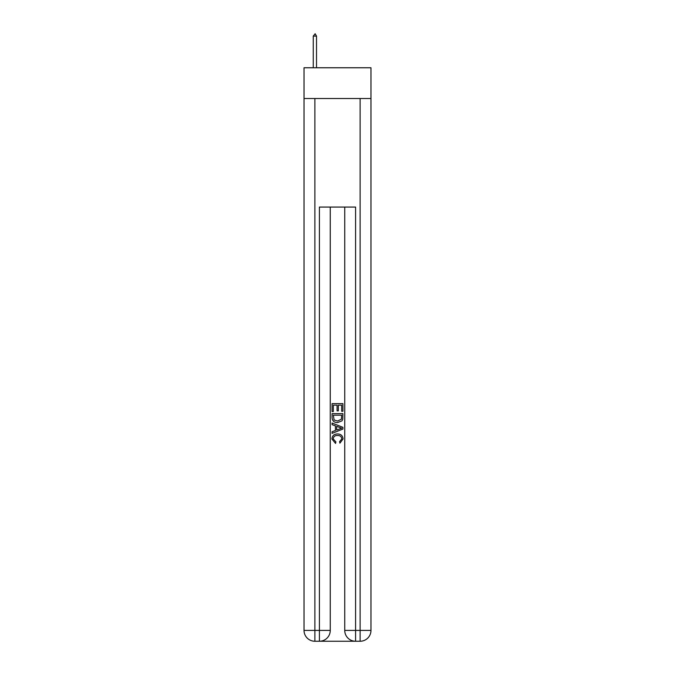 <?xml version="1.0" encoding="UTF-8"?>
<svg xmlns="http://www.w3.org/2000/svg" width="675" height="675" viewBox="0 0 675 675"><rect width="100%" height="100%" fill="white"/><g stroke="black" fill="none" stroke-linecap="round" stroke-linejoin="round"><path stroke-width="1.01" d="M370.972 98.516L370.972 67.762L304.028 67.762L304.028 98.516L370.972 98.516L370.972 630.399L360.113 630.399L360.113 98.516M320.22 641.25L354.78 641.25M344.739 207.065L344.739 630.399A10.851 10.851 0 0 0 355.59 641.25L355.59 630.399L344.739 630.399A10.851 10.851 0 0 0 355.59 641.25L360.113 641.25L360.113 630.399L355.59 630.399L355.59 207.065L319.41 207.065L319.41 630.399L304.028 630.399L304.028 98.516M330.261 207.065L330.261 630.399A10.851 10.851 0 0 1 319.41 641.25L314.887 641.25A10.851 10.851 0 0 1 304.028 630.399A10.851 10.851 0 0 0 314.887 641.25L314.887 98.516M360.113 641.25A10.851 10.851 0 0 0 370.972 630.399A10.851 10.851 0 0 1 360.113 641.25M332.075 411.564L332.075 403.633L342.925 403.633L342.925 411.286L341.677 411.286L341.677 405.16L338.335 405.16L338.335 410.864L337.087 410.864L337.087 405.16L333.323 405.16L333.323 411.564L332.075 411.564M332.075 417.538L332.075 413.648L342.925 413.648L342.773 419.276L341.997 420.854L337.559 422.558C334.091 422.567 332.26 420.896 332.075 417.538M333.323 415.184L334.091 419.985L337.584 421.023L341.449 419.175L341.677 415.184L333.323 415.184M332.075 424.642L332.075 423.023L342.925 427.326L342.925 429.055L332.075 433.367L332.075 431.738L335.416 430.507L335.416 425.883L332.075 424.642M339.668 427.452L336.665 426.338L336.665 430.043L341.677 428.195L339.668 427.452M333.188 438.86L335.905 441.897L335.551 443.433L331.931 439.003C332.227 435.662 334.108 433.991 337.584 433.966C340.917 434.042 342.748 435.704 343.069 438.969L339.913 443.154L339.584 441.619L341.812 438.893C341.491 436.548 340.082 435.417 337.584 435.502C335.045 435.367 333.577 436.48 333.188 438.86M316.516 36.104L315.157 33.75L313.259 36.104L316.516 36.104L316.516 67.762M313.259 36.104L313.259 67.762M330.261 630.399L319.41 630.399L319.41 641.25A10.851 10.851 0 0 0 330.261 630.399"/></g></svg>
